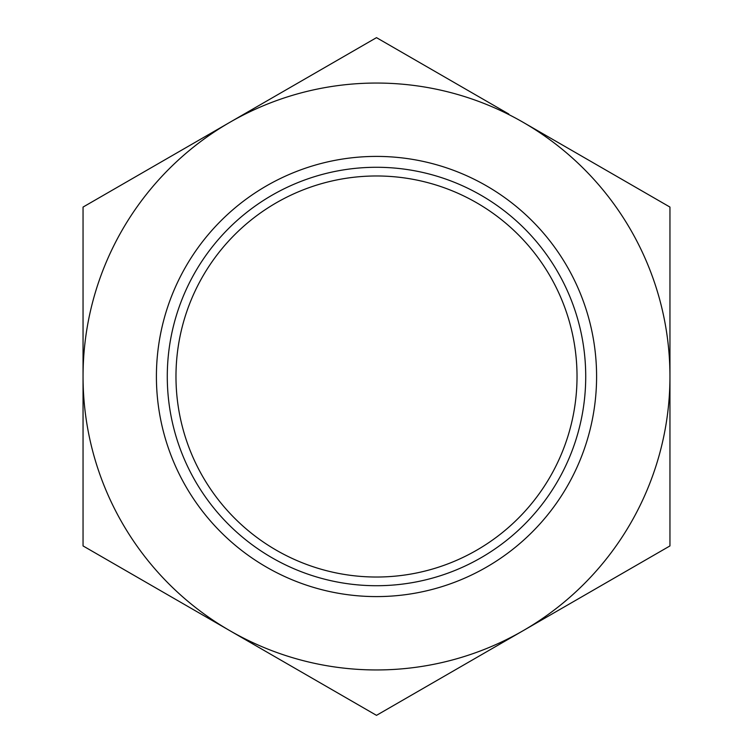 <?xml version="1.0" encoding="UTF-8"?>
<svg xmlns="http://www.w3.org/2000/svg" width="753" height="753" viewBox="0 0 753 753"><rect width="100%" height="100%" fill="white"/><g stroke="black" fill="none" stroke-linecap="round" stroke-linejoin="round"><path stroke-width="1.13" d="M175.976 376.5A200.524 200.524 0 0 1 376.5 175.976A200.524 200.524 0 0 1 577.024 376.5A200.524 200.524 0 0 1 376.5 577.024A200.524 200.524 0 0 1 175.976 376.5M167.279 376.5A209.221 209.221 0 0 0 376.5 585.721A209.221 209.221 0 0 0 585.721 376.5A209.221 209.221 0 0 0 376.5 167.279A209.221 209.221 0 0 0 167.279 376.5M596.592 376.5A220.092 220.092 0 0 1 376.5 596.592A220.092 220.092 0 0 1 156.408 376.5A220.092 220.092 0 0 1 376.5 156.408A220.092 220.092 0 0 1 596.592 376.5M523.222 122.362L669.954 207.075L669.954 376.5A293.454 293.454 0 0 1 523.222 630.638L669.954 545.925L669.954 376.5A293.454 293.454 0 0 0 229.778 122.362A293.454 293.454 0 0 0 83.046 376.5L83.046 545.925L229.778 630.638A293.454 293.454 0 0 1 83.046 376.5L83.046 207.075L376.5 37.65L508.821 114.042M523.222 630.638A293.454 293.454 0 0 1 229.778 630.638L376.5 715.35L523.222 630.638M229.778 630.638L244.179 638.958"/></g></svg>
